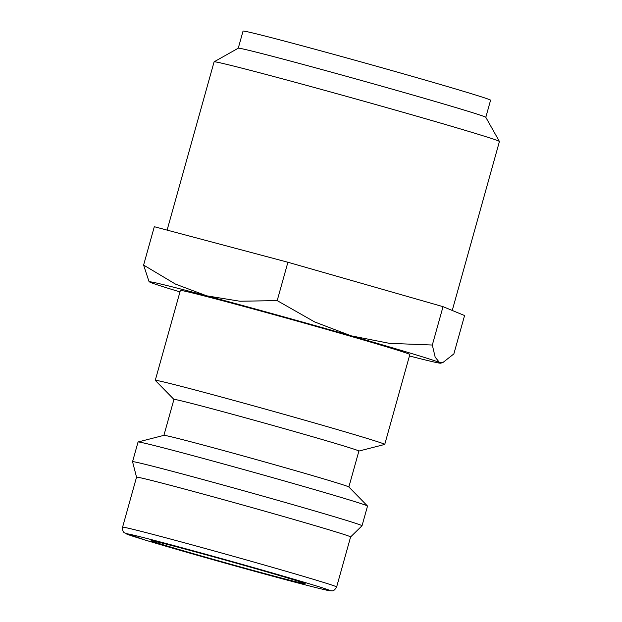 <?xml version="1.0" encoding="UTF-8"?>
<svg xmlns="http://www.w3.org/2000/svg" width="622" height="622" viewBox="0 0 622 622"><rect width="100%" height="100%" fill="white"/><g stroke="black" fill="none" stroke-linecap="round" stroke-linejoin="round"><path stroke-width="0.93" d="M173.942 399.433L155.298 380.407A119.121 1.897 15.6 0 1 155.267 380.345A119.121 1.897 15.6 0 1 164.107 382.063A119.121 1.897 15.6 0 1 292.775 416.802A119.121 1.897 15.6 0 1 384.746 444.411A119.121 1.897 15.6 0 1 384.684 444.45L358.886 451.067A96.013 1.532 15.6 0 0 284.767 428.791A96.013 1.532 15.6 0 0 181.064 400.793A96.013 1.532 15.6 0 0 173.942 399.41L163.913 435.346M384.746 444.411L409.836 354.532A119.121 1.897 -164.4 0 0 317.873 326.915A119.121 1.897 -164.4 0 0 189.205 292.177A119.121 1.897 -164.4 0 0 180.364 290.458L155.267 380.345M132.556 461.687L138.053 442.001A119.121 1.897 15.6 0 1 138.115 441.97L163.951 435.338A96.013 1.532 15.6 0 1 171.027 436.753A96.013 1.532 15.6 0 1 273.478 464.401A96.013 1.532 15.6 0 1 348.825 486.956L367.493 506.013A119.121 1.897 15.6 0 1 367.524 506.075L362.027 525.753A119.121 1.897 15.6 0 1 362.02 525.769L350.598 536.957A111.12 1.773 15.6 0 0 264.809 511.191A111.12 1.773 15.6 0 0 144.786 478.784A111.12 1.773 15.6 0 0 136.537 477.183L132.556 461.703A119.121 1.897 15.6 0 1 132.556 461.687A119.121 1.897 15.6 0 1 141.396 463.406A119.121 1.897 15.6 0 1 270.065 498.144A119.121 1.897 15.6 0 1 362.027 525.753M138.115 441.97A119.121 1.897 15.6 0 1 146.893 443.719A119.121 1.897 15.6 0 1 274.007 478.023A119.121 1.897 15.6 0 1 367.493 506.013M409.439 355.963A151.13 2.41 -164.4 0 0 429.452 360.962A151.13 2.41 -164.4 0 0 440.586 363.186A151.13 2.41 -164.4 0 0 439.466 362.47A151.13 2.41 -164.4 0 0 351.127 335.826A151.13 2.41 -164.4 0 0 206.768 295.847L175.482 284.098L143.604 265.081L148.899 281.237L149.583 281.937A151.13 2.41 -164.4 0 0 150.742 282.52A151.13 2.41 -164.4 0 0 179.968 291.889M143.604 265.081L154.31 226.711L287.908 262.251L443.035 306.662L464.572 315.541L453.866 353.91L442.794 362.618L439.466 362.47L435.167 357.145L432.321 345.031L389.388 343.328L351.127 335.826L314.654 321.939L277.194 300.62L239.835 301.219L206.768 295.847A151.13 2.41 -164.4 0 0 160.756 284.029A151.13 2.41 -164.4 0 0 149.583 281.937M167.108 230.117L214.092 61.842A148.122 2.364 15.6 0 1 214.116 61.811L238.288 48.197A128.505 2.053 15.6 0 1 247.797 50.071A128.505 2.053 15.6 0 1 385.624 87.274A128.505 2.053 15.6 0 1 485.798 117.301L499.412 141.466A148.122 2.364 15.6 0 1 499.419 141.505L452.248 310.464M238.265 48.205L243.047 31.1A128.505 2.053 15.6 0 1 252.579 32.95A128.505 2.053 15.6 0 1 391.378 70.426A128.505 2.053 15.6 0 1 490.579 100.212L485.805 117.317M214.116 61.811A148.122 2.364 15.6 0 1 225.078 63.973A148.122 2.364 15.6 0 1 383.953 106.86A148.122 2.364 15.6 0 1 499.412 141.466M299.299 582.573A80.013 1.275 15.6 0 1 212.88 559.24A80.013 1.275 15.6 0 1 151.115 540.697A80.013 1.275 15.6 0 1 157.047 541.848A80.013 1.275 15.6 0 1 243.466 565.18A80.013 1.275 15.6 0 1 305.231 583.724A80.013 1.275 15.6 0 1 299.299 582.573M443.035 306.662L432.321 345.031M287.908 262.251L277.194 300.62M136.537 477.183L122.581 527.192A111.12 1.773 15.6 0 1 130.822 528.793A111.12 1.773 15.6 0 1 270.803 566.875A111.12 1.773 15.6 0 1 336.634 586.958L350.598 536.949M267.39 571.54A105.787 1.687 15.6 0 1 322.219 589.135A105.787 1.687 15.6 0 1 188.956 552.88A105.787 1.687 15.6 0 1 134.127 535.285A105.787 1.687 15.6 0 1 267.39 571.54M122.581 527.192C121.998 531.732 124.773 533.093 124.276 532.735L145.758 540.238L188.917 552.872L288.989 580.598C313.13 587.012 326.83 590.418 330.095 590.814C331.759 590.488 333.408 592.502 336.634 586.958M440.586 363.186L442.794 362.618M348.856 486.987L358.894 451.051"/></g></svg>
